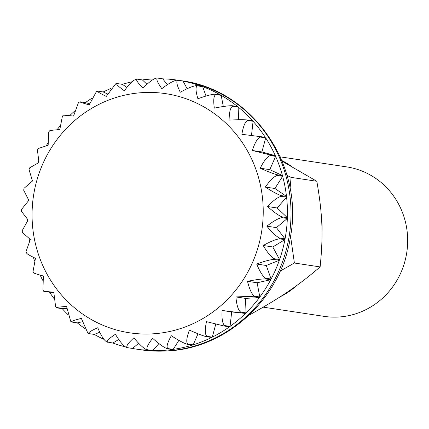 <?xml version="1.0" encoding="UTF-8"?>
<svg xmlns="http://www.w3.org/2000/svg" width="429" height="429" viewBox="0 0 429 429"><rect width="100%" height="100%" fill="white"/><g stroke="black" fill="none" stroke-linecap="round" stroke-linejoin="round"><path stroke-width="0.64" d="M162.634 350.429A136.047 129.896 98.6 0 1 152.788 350.59L147.458 349.785C145.978 348.407 147.705 344.584 152.644 338.32C158.961 343.951 163.787 347.404 167.117 348.68L172.453 349.485A136.047 129.896 98.6 0 1 162.634 350.429M127.182 347.646C125.842 346.423 128.067 343.152 133.853 337.832C139.259 344.369 143.549 348.343 146.729 349.764L152.064 350.573A136.047 129.896 98.6 0 1 137.076 349.227A136.047 129.896 98.6 0 1 132.518 348.45L126.469 347.506A136.047 129.896 -81.4 0 0 127.091 347.629M125.08 346.804A136.047 129.896 98.6 0 1 112.859 343.018L106.558 341.886M103.877 339.323A136.047 129.896 98.6 0 1 94.3 334.427L88.964 333.623L87.827 333.07L81.354 318.393C74.008 320.206 70.876 321.434 71.954 322.082L70.705 321.289L66.575 306.451C59.084 306.971 55.867 307.448 56.923 307.877L55.625 306.837L53.802 292.219L43.72 291.264L42.964 290.095L43.345 276.035C36.138 273.965 33.092 272.93 34.197 272.935M84.663 328.383A136.047 129.896 98.6 0 1 77.29 322.887L71.954 322.082M67.836 314.5A136.047 129.896 98.6 0 1 62.259 308.682L56.923 307.877M53.759 298.235A136.047 129.896 98.6 0 1 49.566 292.165L44.23 291.361M42.632 280.201A136.047 129.896 98.6 0 1 40.149 275.102M34.551 260.95A136.047 129.896 98.6 0 1 33.382 257.277M29.515 241.018A136.047 129.896 98.6 0 1 29.108 238.567M27.451 220.86A136.047 129.896 98.6 0 1 27.413 219.267M28.255 200.895A136.047 129.896 98.6 0 1 28.394 199.7M31.778 181.499A136.047 129.896 98.6 0 1 32.111 180.212M37.859 162.993A136.047 129.896 98.6 0 1 38.615 161.175M46.327 145.672A136.047 129.896 98.6 0 1 47.909 143.007M57.003 129.805A136.047 129.896 98.6 0 1 59.947 126.153M69.707 115.642A136.047 129.896 98.6 0 1 74.63 111.1M136.336 79.231C133.242 80.019 129.252 83.88 124.367 90.798C118.2 86.342 115.76 83.923 117.037 83.537L115.691 83.821L106.274 96.407C99.501 93.098 96.702 91.35 97.882 91.152L96.38 91.65L89.205 104.891C81.998 102.821 78.952 101.786 80.057 101.791L85.392 102.595A136.047 129.896 98.6 0 1 91.758 98.354M97.882 91.152L103.212 91.956A136.047 129.896 98.6 0 1 111.009 88.428M117.037 83.537L122.372 84.341A136.047 129.896 98.6 0 1 131.95 81.81M157.448 78.04L162.784 78.85A136.047 129.896 98.6 0 1 177.767 80.191A136.047 129.896 98.6 0 1 182.325 80.968L176.995 80.164C173.595 80.668 168.538 83.51 161.824 88.69C157.352 82.298 155.893 78.748 157.448 78.04L156.724 78.024C153.464 78.684 148.901 82.078 143.034 88.202C137.645 82.711 135.655 79.687 137.06 79.129L142.39 79.939A136.047 129.896 98.6 0 1 152.209 78.995A136.047 129.896 98.6 0 1 154.022 78.904M135.918 79.236L137.06 79.129M64.007 115.192L73.579 116.044L78.48 102.515L80.057 101.791M63.497 115.09L62.436 116.13L59.787 129.596C52.29 130.11 49.072 130.588 50.129 131.022M49.63 130.807L48.643 132.132L48.155 145.2L38.261 148.536L37.42 150.123L38.98 162.489L29.665 167.852L29.038 169.637L32.491 181.022L24.035 188.304L23.675 190.203L28.84 200.348L21.52 209.4L21.45 211.32L28.116 219.997L22.195 230.641L22.405 232.475L30.341 239.479L26.056 251.512L26.512 253.18M27.065 253.056C25.89 253.255 28.684 255.008 35.457 258.312L33.033 271.493L33.671 272.93M88.964 333.623C87.827 332.77 90.76 330.813 97.764 327.745C100.992 335.585 104.022 340.326 106.842 341.961M107.523 342.213C106.301 341.168 108.928 338.524 115.412 334.277C119.771 341.554 123.461 345.962 126.469 347.506M142.39 79.939L147.013 84.325M162.784 78.85L167.305 84.765M85.392 102.595L89.591 103.77M103.212 91.956L107.561 93.989M122.372 84.341L126.893 87.43M183.038 81.108A136.047 129.896 98.6 0 1 201.984 86.401L196.654 85.596C193.141 85.923 187.677 88.138 180.266 92.246C176.834 85.108 175.981 81.129 177.708 80.298L183.038 81.108L187.162 88.728M202.67 86.653A136.047 129.896 98.6 0 1 220.549 94.997L215.213 94.187C211.615 94.321 205.85 95.849 197.914 98.777C195.613 91.077 195.42 86.771 197.335 85.848L202.67 86.653L206.017 96.064M221.182 95.356A136.047 129.896 98.6 0 1 237.553 106.531L232.223 105.727C228.566 105.657 222.603 106.456 214.323 108.129C213.229 100.059 213.739 95.533 215.846 94.552L221.182 95.356L223.321 106.521M238.127 106.998A136.047 129.896 98.6 0 1 252.59 120.737L247.254 119.932C243.575 119.648 237.527 119.691 229.102 120.072C229.247 111.824 230.475 107.196 232.791 106.188L238.127 106.998L238.615 119.771M253.083 121.289A136.047 129.896 98.6 0 1 265.278 137.253L241.876 134.304C243.27 126.094 245.227 121.487 247.748 120.479L253.083 121.289L251.496 135.398M252.332 150.488C254.955 142.508 257.625 138.041 260.349 137.076L265.685 137.881L261.915 151.936L275.316 155.679L269.98 154.874L252.332 150.488L261.915 151.936M260.221 168.211C264.012 160.671 267.369 156.451 270.286 155.555L275.616 156.365L269.803 169.659L282.443 175.558L277.113 174.753C273.552 173.836 267.921 171.659 260.221 168.211L269.803 169.659M265.337 187.044C270.222 180.126 274.211 176.271 277.311 175.477L282.641 176.287L274.919 188.497L286.497 196.402L281.167 195.592C277.708 194.493 272.431 191.64 265.337 187.044L274.919 188.497M267.562 206.526C273.429 200.402 277.992 197.008 281.252 196.348L286.583 197.152L277.145 207.974L287.376 217.691L282.041 216.886C278.711 215.61 273.884 212.162 267.562 206.526L277.145 207.974M266.843 226.174C273.557 220.994 278.614 218.152 282.014 217.648L287.344 218.452L276.426 227.622L285.049 238.915L279.713 238.106C276.533 236.685 272.243 232.706 266.843 226.174L276.426 227.622M263.192 245.501C270.602 241.398 276.061 239.184 279.574 238.851L284.91 239.661L272.774 246.948L279.579 259.534L274.249 258.73C271.241 257.185 267.551 252.778 263.192 245.501L272.774 246.948M256.698 264.033C264.634 261.111 270.399 259.583 273.997 259.448L279.333 260.253L266.28 265.487L271.107 279.059L265.771 278.249C262.95 276.614 259.926 271.873 256.698 264.033L266.28 265.487M247.522 281.322C255.797 279.649 261.765 278.845 265.417 278.92L270.753 279.724L257.105 282.77L259.835 296.991L254.499 296.187C251.871 294.487 249.549 289.532 247.522 281.322L257.105 282.77M235.896 296.927C244.321 296.552 250.37 296.503 254.048 296.788L259.384 297.597L245.479 298.38L246.037 312.902L240.701 312.098C238.283 310.371 236.679 305.314 235.896 296.927L245.479 298.38M222.099 310.478L245.501 313.427L231.681 311.926L230.057 326.394L224.726 325.584C222.506 323.868 221.632 318.827 222.099 310.478L231.681 311.926M206.472 321.632L224.12 326.019L229.456 326.823A136.047 129.896 98.6 0 1 212.291 337.135L206.955 336.331C204.944 334.647 204.783 329.745 206.472 321.632M189.404 330.115C197.109 333.564 202.74 335.741 206.295 336.658L211.631 337.462A136.047 129.896 98.6 0 1 193.173 344.862L187.838 344.058C186.02 342.444 186.54 337.8 189.404 330.115M171.316 335.725C178.405 340.32 183.682 343.168 187.141 344.272L192.476 345.077A136.047 129.896 98.6 0 1 173.177 349.383L167.841 348.579C166.2 347.072 167.358 342.787 171.316 335.725M265.685 137.881A136.047 129.896 98.6 0 1 275.316 155.679M275.616 156.365A136.047 129.896 98.6 0 1 282.443 175.558M282.641 176.287A136.047 129.896 98.6 0 1 286.497 196.402M286.583 197.152A136.047 129.896 98.6 0 1 287.376 217.691M287.344 218.452A136.047 129.896 98.6 0 1 285.049 238.915M284.91 239.661A136.047 129.896 98.6 0 1 279.579 259.534M279.333 260.253A136.047 129.896 98.6 0 1 271.107 279.059M270.753 279.724A136.047 129.896 98.6 0 1 259.835 296.991M259.384 297.597A136.047 129.896 98.6 0 1 246.037 312.902M245.501 313.427A136.047 129.896 98.6 0 1 230.057 326.394M215.787 324.088L212.291 337.135M198.016 333.783L193.173 344.862M178.888 340.353L173.177 349.383M158.918 343.559L152.788 350.59M138.685 343.275L132.518 348.45M118.774 339.468L112.859 343.018M99.785 332.228L94.3 334.427M82.282 321.771L77.29 322.887M66.801 308.43L62.259 308.682M53.786 292.626L49.566 292.165M280.201 156.842L346.734 166.902A75.584 72.163 98.6 0 1 407.55 245.018A75.584 72.163 98.6 0 1 338.331 317.036A75.584 72.163 98.6 0 1 324.131 316.366L263.229 307.159M282.062 161.186L316.833 181.274C322.576 214.58 323.359 234.963 320.12 266.913L294.385 263.02L290.562 236.186M290.058 188.535L291.098 177.381L286.98 175.391M291.098 177.381L316.833 181.274M249.394 314.827L249.624 314.859C281.306 297.2 297.79 285.987 320.12 266.913M280.185 271.069L294.385 263.02M281.783 160.505A75.584 72.163 98.6 0 1 290.53 165.707A75.584 72.163 98.6 0 1 291.189 166.173M321.428 217.283A75.584 72.163 98.6 0 1 321.991 232.084M296.536 285.66A75.584 72.163 98.6 0 1 280.244 296.761M140.632 349.769A136.047 129.896 -81.4 0 0 166.189 350.965A136.047 129.896 -81.4 0 0 290.792 221.337A136.047 129.896 -81.4 0 0 181.322 80.732C252.145 89.554 304.354 165.245 290.422 237.017C281.301 298.268 227.118 348.664 166.731 350.992L140.632 349.769L137.076 349.227M146.729 349.764A136.047 129.896 -81.4 0 0 147.458 349.785M143.007 92.594A120.93 115.46 -81.4 0 0 32.154 219.728A120.93 115.46 -81.4 0 0 152.279 333.869A120.93 115.46 -81.4 0 0 263.138 206.735A120.93 115.46 -81.4 0 0 143.007 92.594M167.117 348.68A136.047 129.896 -81.4 0 0 167.841 348.579M187.141 344.272A136.047 129.896 -81.4 0 0 187.838 344.058M206.295 336.658A136.047 129.896 -81.4 0 0 206.955 336.331M224.12 326.019A136.047 129.896 -81.4 0 0 224.726 325.584M240.17 312.618A136.047 129.896 -81.4 0 0 240.701 312.098M254.048 296.788A136.047 129.896 -81.4 0 0 254.499 296.187M265.417 278.92A136.047 129.896 -81.4 0 0 265.771 278.249M273.997 259.448A136.047 129.896 -81.4 0 0 274.249 258.73M279.574 238.851A136.047 129.896 -81.4 0 0 279.713 238.106M282.014 217.648A136.047 129.896 -81.4 0 0 282.041 216.886M281.252 196.348A136.047 129.896 -81.4 0 0 281.167 195.592M277.311 175.477A136.047 129.896 -81.4 0 0 277.113 174.753M270.286 155.555A136.047 129.896 -81.4 0 0 269.98 154.874M260.349 137.076A136.047 129.896 -81.4 0 0 259.947 136.449M247.748 120.479A136.047 129.896 -81.4 0 0 247.254 119.932M232.791 106.188A136.047 129.896 -81.4 0 0 232.223 105.727M215.846 94.552A136.047 129.896 -81.4 0 0 215.213 94.187M197.335 85.848A136.047 129.896 -81.4 0 0 196.654 85.596M177.708 80.298A136.047 129.896 -81.4 0 0 176.995 80.164M177.767 80.191L181.322 80.732"/></g></svg>
